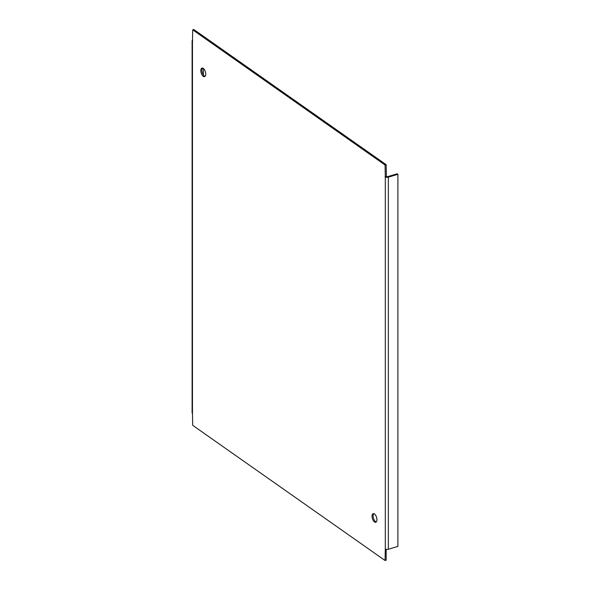 <?xml version="1.0" encoding="UTF-8"?>
<svg xmlns="http://www.w3.org/2000/svg" width="590" height="590" viewBox="0 0 590 590"><rect width="100%" height="100%" fill="white"/><g stroke="black" fill="none" stroke-linecap="round" stroke-linejoin="round"><path stroke-width="0.89" d="M192.104 40.813L192.104 412.897A2.198 1.01 0 0 0 192.465 413.45L192.701 425.324L385.056 560.5L385.3 548.966A2.198 1.01 0 0 0 388.338 549.26L397.896 546.384L397.896 174.301L388.338 177.17A2.198 1.01 180 0 1 385.3 176.882L385.056 165.008L192.701 29.832L192.465 41.366A2.198 1.01 180 0 1 192.104 40.813A2.198 1.01 180 0 1 192.701 40.12M374.48 521.944A4.477 2.176 -106.7 0 0 375.771 522.253A4.477 2.176 -106.7 0 0 376.84 518.529A4.477 2.176 -106.7 0 0 374.48 513.986A4.477 2.176 -106.7 0 0 373.19 513.676A4.477 2.176 -106.7 0 0 372.12 517.393A4.477 2.176 -106.7 0 0 374.48 521.944M203.285 76.346A4.477 2.176 -106.7 0 0 204.575 76.656A4.477 2.176 -106.7 0 0 205.644 72.939A4.477 2.176 -106.7 0 0 203.285 68.388A4.477 2.176 -106.7 0 0 201.994 68.079A4.477 2.176 -106.7 0 0 200.925 71.796A4.477 2.176 -106.7 0 0 203.285 76.346M385.056 560.5L386.162 560.168L386.162 549.32M397.896 174.301L397.173 173.792L387.615 176.668A0.878 0.406 180 0 1 386.406 176.55L386.162 164.676L193.808 29.5L192.701 29.832M202.591 68.064A4.477 2.176 -106.7 0 0 202.134 72.046A4.477 2.176 -106.7 0 0 204.383 76.014A4.477 2.176 -106.7 0 0 205.077 76.339M373.787 513.661A4.477 2.176 -106.7 0 0 373.337 517.637A4.477 2.176 -106.7 0 0 375.579 521.612A4.477 2.176 -106.7 0 0 376.273 521.936M203.373 68.455L203.373 74.952M385.056 165.008L386.162 164.676M385.056 176.712L386.162 176.381M385.3 176.882L385.3 548.966M192.465 41.366L192.465 413.45M388.338 177.17L388.338 549.26"/></g></svg>
